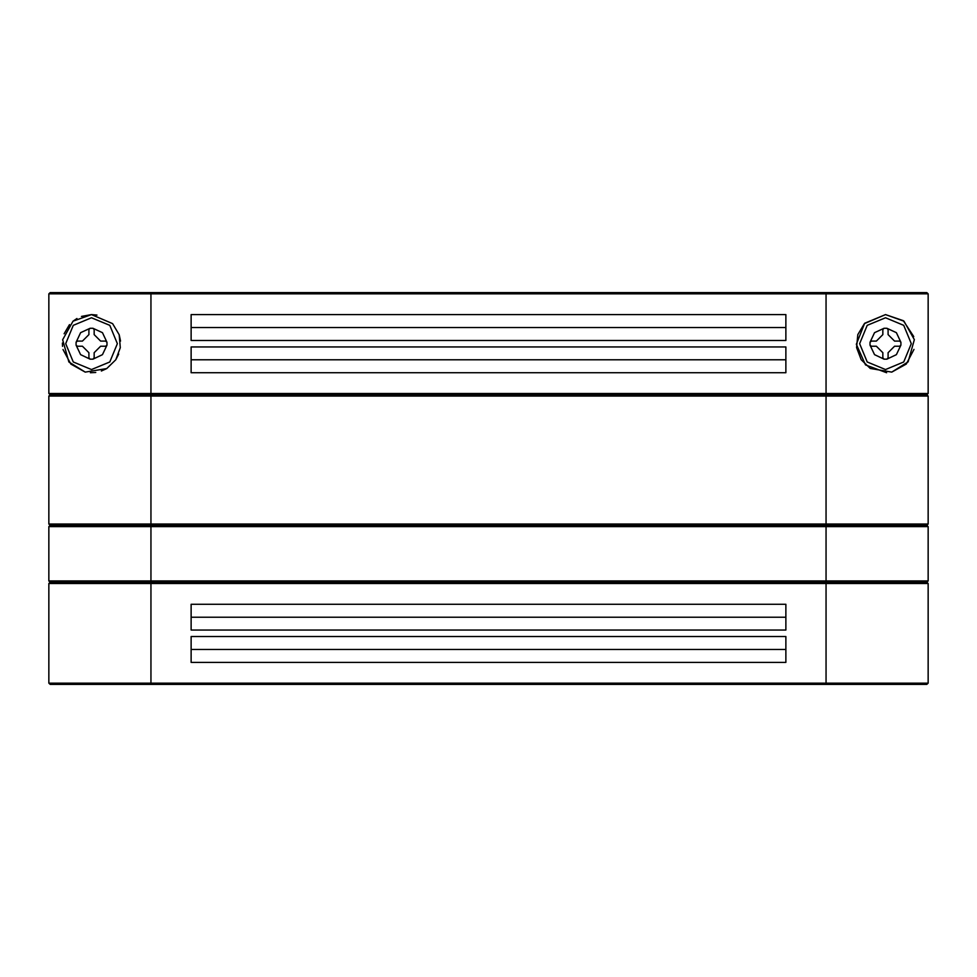 <?xml version="1.0" encoding="UTF-8"?>
<svg xmlns="http://www.w3.org/2000/svg" width="977" height="977" viewBox="0 0 977 977"><rect width="100%" height="100%" fill="white"/><g stroke="black" fill="none" stroke-linecap="round" stroke-linejoin="round"><path stroke-width="1.47" d="M48.85 526.652L50.145 525.357L48.85 524.063L825.992 524.063L825.992 525.357L926.855 525.357L50.145 525.357L825.992 525.357L825.992 526.652L48.85 526.652L48.85 580.961L928.15 580.961L928.15 526.652L825.992 526.652L825.992 582.243L926.855 582.243L50.145 582.243L825.992 582.243L825.992 583.538L48.85 583.538L48.85 683.106L928.15 683.106L928.15 583.538L825.992 583.538L825.992 684.401L50.145 684.401L48.85 683.106M928.15 683.106L926.855 684.401L825.992 684.401M48.85 396.039L50.145 394.757L48.85 393.462L825.992 393.462L825.992 394.757L926.855 394.757L50.145 394.757L825.992 394.757L825.992 396.039L48.85 396.039L48.85 524.063M825.992 524.063L928.15 524.063L928.15 396.039L825.992 396.039L825.992 524.063M48.85 293.894L50.145 292.599L825.992 292.599L825.992 393.462L928.15 393.462L928.15 293.894L48.85 293.894L48.85 393.462M825.992 292.599L926.855 292.599L928.15 293.894M96.992 315.095L91.52 314.582L73.019 321.225L62.687 339.764L68.854 361.917L85.219 372.078L106.676 368.512L115.713 359.841L120.33 347.727L119.194 334.696L112.611 323.631L91.52 314.582L81.457 316.377M913.69 336.577L903.371 320.725L885.48 314.582L864.45 323.57L857.843 334.574L856.646 347.604L861.25 359.78L870.263 368.476L891.781 372.078L908.158 361.893L914.301 339.678L903.957 321.201L885.48 314.582L864.706 323.302L856.389 344.246L865.524 364.848L886.615 372.75M911.346 343.672L903.762 361.966L885.48 369.538L867.185 361.966L859.613 343.672L867.185 325.39L885.48 317.818L903.762 325.39L911.346 343.672M117.387 343.672L109.815 361.966L91.52 369.538L73.238 361.966L65.654 343.672L73.238 325.39L91.52 317.818L109.815 325.39L117.387 343.672M891.781 372.078L906.253 364.042L913.996 349.436M63.017 349.497L70.784 364.079L85.219 372.078M886.884 359.133L896.446 354.651L900.928 345.089L899.646 346.261L894.529 346.261L888.069 352.721L888.069 357.838L886.884 359.133L884.063 359.133L874.5 354.651L870.031 345.089L871.313 346.261L876.43 346.261L882.89 352.721L882.89 357.838L884.063 359.133M870.031 342.268L871.313 341.083L876.43 341.083L882.89 334.623L882.89 329.505L884.063 328.223L874.5 332.705L870.031 342.268L870.031 345.089M900.928 345.089L900.928 342.268L896.446 332.705L886.884 328.223L884.063 328.223M92.937 359.133L102.5 354.651L106.969 345.089L105.687 346.261L100.57 346.261L94.11 352.721L94.11 357.838L92.937 359.133L90.116 359.133L80.554 354.651L76.072 345.089L77.354 346.261L82.471 346.261L88.931 352.721L88.931 357.838L90.116 359.133M76.072 342.268L77.354 341.083L82.471 341.083L88.931 334.623L88.931 329.505L90.116 328.223L80.554 332.705L76.072 342.268L76.072 345.089M106.969 345.089L106.969 342.268L102.5 332.705L92.937 328.223L90.116 328.223M191.089 662.418L785.911 662.418L785.911 636.564L191.089 636.564L191.089 662.418M191.089 630.092L785.911 630.092L785.911 604.226L191.089 604.226L191.089 630.092M191.089 649.485L785.911 649.485M191.089 617.159L785.911 617.159M785.911 314.582L191.089 314.582L191.089 340.436L785.911 340.436L785.911 314.582M785.911 346.908L191.089 346.908L191.089 372.774L785.911 372.774L785.911 346.908M785.911 327.515L191.089 327.515M785.911 359.841L191.089 359.841M77 318.465L73.019 321.225M69.489 324.669L64.152 333.804M62.43 343.037L62.552 346.322M90.373 372.75L95.77 372.457M101.315 371.077L106.676 368.512M115.713 359.841L118.693 354.089M120.501 341.12L119.194 334.696M900.928 342.268L899.646 341.083L894.529 341.083L888.069 334.623L888.069 329.505L886.884 328.223M106.969 342.268L105.687 341.083L100.57 341.083L94.11 334.623L94.11 329.505L92.937 328.223M151.008 292.599L151.008 684.401M928.15 583.538L926.855 582.243L928.15 580.961M48.85 583.538L50.145 582.243L48.85 580.961M928.15 524.063L926.855 525.357L928.15 526.652M928.15 393.462L926.855 394.757L928.15 396.039"/></g></svg>
